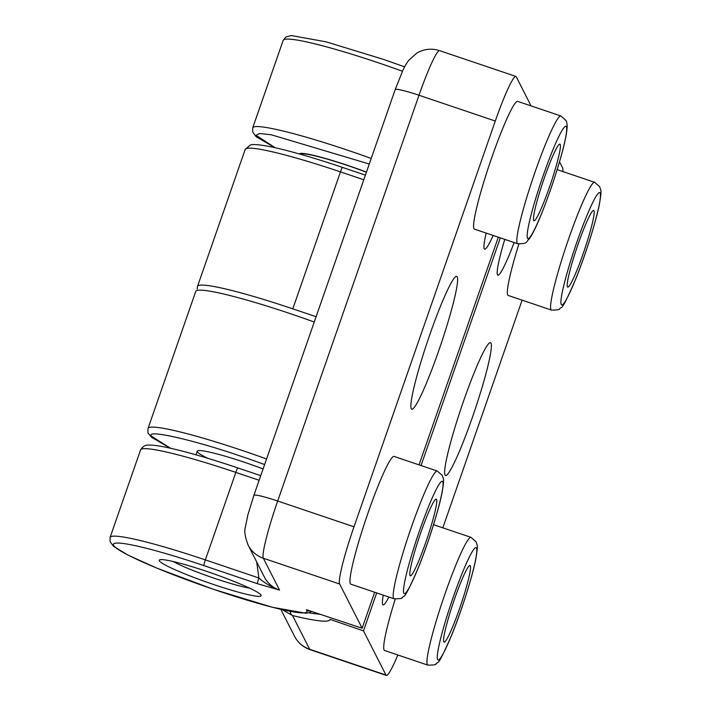 <?xml version="1.0" encoding="UTF-8"?>
<svg xmlns="http://www.w3.org/2000/svg" width="711" height="711" viewBox="0 0 711 711"><rect width="100%" height="100%" fill="white"/><g stroke="black" fill="none" stroke-linecap="round" stroke-linejoin="round"><path stroke-width="1.07" d="M249.579 588.139A45.86 4.319 19.2 0 1 210.554 576.977A45.86 4.319 19.2 0 1 173.04 561.486M366.423 172.213A53.947 5.075 -160.8 0 0 300.655 154.305M366.467 172.089A55.298 5.208 -160.8 0 0 299.331 153.931M486.173 233.092A53.947 5.244 108.7 0 0 484.244 248.814A53.947 5.244 108.7 0 0 484.635 249.197A53.947 5.244 108.7 0 0 493.185 235.457M394.01 456.409A67.438 6.55 108.7 0 0 367.249 515.182A67.438 6.55 108.7 0 0 350.345 583.695A67.438 6.55 108.7 0 0 350.834 584.184L394.072 598.795A67.438 6.55 -71.3 0 1 393.583 598.307A67.438 6.55 -71.3 0 1 410.487 529.784A67.438 6.55 -71.3 0 1 437.247 471.02L394.01 456.409M411.287 408.709A70.131 6.817 108.7 0 0 411.793 409.216A70.131 6.817 108.7 0 0 439.629 348.097A70.131 6.817 108.7 0 0 457.209 276.837A70.131 6.817 108.7 0 0 456.693 276.33A70.131 6.817 108.7 0 0 428.857 337.449A70.131 6.817 108.7 0 0 411.287 408.709M517.652 101.362A67.438 6.55 108.7 0 0 490.883 160.135A67.438 6.55 108.7 0 0 473.988 228.649A67.438 6.55 108.7 0 0 474.477 229.138L517.715 243.749A67.438 6.55 -71.3 0 1 517.226 243.26A67.438 6.55 -71.3 0 1 534.121 174.746A67.438 6.55 -71.3 0 1 560.89 115.973L517.652 101.362M206.901 571.475A53.947 5.075 19.2 0 1 261.159 595.72A53.947 5.075 19.2 0 1 213.522 584.478A53.947 5.075 19.2 0 1 159.264 560.232A53.947 5.075 19.2 0 1 206.901 571.475M436.536 499.442A40.465 3.928 -71.3 0 1 426.396 540.556A40.465 3.928 -71.3 0 1 410.336 575.812A40.465 3.928 -71.3 0 1 410.043 575.528A40.465 3.928 -71.3 0 1 420.183 534.414A40.465 3.928 -71.3 0 1 436.243 499.158A40.465 3.928 -71.3 0 1 436.536 499.442M533.685 220.481A40.465 3.928 108.7 0 0 533.979 220.774A40.465 3.928 108.7 0 0 550.038 185.509A40.465 3.928 108.7 0 0 560.179 144.395A40.465 3.928 108.7 0 0 559.886 144.111A40.465 3.928 108.7 0 0 543.826 179.368A40.465 3.928 108.7 0 0 533.685 220.481M374.67 592.236L362.139 628.222L339.645 584.024A53.947 5.244 -71.3 0 1 353.998 526.798L495.3 121.03A53.947 5.244 -71.3 0 1 515.875 76.424A53.947 5.244 -71.3 0 1 516.266 76.815L531.073 105.903M498.313 237.19L419.028 464.861M353.998 526.798L277.69 501.015A53.947 5.244 108.7 0 0 263.346 558.242L279.556 590.103L257.471 583.713L203.924 565.618A102.5 9.643 -160.8 0 0 113.564 545.319A102.5 9.643 -160.8 0 0 216.5 590.334A102.5 9.643 -160.8 0 0 306.859 610.633L306.379 609.691L362.139 628.222M339.645 584.024L263.346 558.242A26.974 26.725 -27 0 1 248.13 545.115L264.35 576.977A26.974 26.725 -27 0 0 279.556 590.103C271.051 586.842 264.172 582.798 258.911 577.99A5.395 0.524 108.7 0 0 257.471 583.713M515.875 76.424L439.576 50.641A53.947 5.244 108.7 0 0 419.001 95.247A26.974 2.542 19.2 0 0 395.183 89.63L253.871 495.398A26.974 2.542 -160.8 0 1 277.69 501.015L419.001 95.247L495.3 121.03M203.924 565.618A5.395 0.524 -71.3 0 1 205.355 559.895L258.911 577.99L256.644 561.823M383.265 595.143A53.947 5.244 108.7 0 0 382.678 604.51A53.947 5.244 108.7 0 0 383.069 604.892A53.947 5.244 108.7 0 0 388.837 597.027M504.766 239.376A53.947 5.244 108.7 0 0 497.487 274.819A53.947 5.244 108.7 0 0 497.878 275.21A53.947 5.244 108.7 0 0 514.142 242.54M518.879 244.051A67.438 6.55 108.7 0 0 507.743 294.985A67.438 6.55 108.7 0 0 508.241 295.465L551.469 310.076A67.438 6.55 -71.3 0 1 550.981 309.596A67.438 6.55 -71.3 0 1 567.885 241.073A67.438 6.55 -71.3 0 1 594.654 182.309L557.175 169.645M490.963 343.164A70.131 6.817 108.7 0 0 490.457 342.666A70.131 6.817 108.7 0 0 462.621 403.777A70.131 6.817 108.7 0 0 445.042 475.037A70.131 6.817 108.7 0 0 445.557 475.543A70.131 6.817 108.7 0 0 473.393 414.424A70.131 6.817 108.7 0 0 490.963 343.164M395.236 599.097A67.438 6.55 108.7 0 0 384.109 650.023A67.438 6.55 108.7 0 0 384.598 650.512L427.835 665.123A67.438 6.55 -71.3 0 1 427.347 664.634A67.438 6.55 -71.3 0 1 444.242 596.12A67.438 6.55 -71.3 0 1 471.011 537.347L433.532 524.691M567.44 286.809A40.465 3.928 -71.3 0 1 577.581 245.695A40.465 3.928 -71.3 0 1 593.641 210.438A40.465 3.928 -71.3 0 1 593.943 210.732A40.465 3.928 -71.3 0 1 583.802 251.845A40.465 3.928 -71.3 0 1 567.742 287.102A40.465 3.928 -71.3 0 1 567.44 286.809M264.625 464.532A102.5 9.643 19.2 0 0 241.9 456.569C193.179 439.7 144.564 428.777 151.541 436.27L170.507 448.241M470.3 565.778A40.465 3.928 108.7 0 0 470.007 565.485A40.465 3.928 108.7 0 0 453.947 600.742A40.465 3.928 108.7 0 0 443.806 641.855A40.465 3.928 108.7 0 0 444.099 642.149A40.465 3.928 108.7 0 0 460.159 606.883A40.465 3.928 108.7 0 0 470.3 565.778M207.879 458.319A53.947 5.075 19.2 0 1 197.24 451.183A53.947 5.075 19.2 0 1 244.877 462.426A53.947 5.075 19.2 0 1 263.097 468.931M559.53 161.815L562.605 167.858A53.947 5.244 -71.3 0 1 562.836 171.555M397.822 654.982A53.947 5.244 -71.3 0 1 386.375 675.45A53.947 5.244 -71.3 0 1 385.975 675.059L363.481 630.861L376.688 592.921M421.045 465.545L500.331 237.874M522.114 300.158L442.829 527.829M363.481 630.861L330.002 619.361A126.78 11.927 -160.8 0 1 292.497 615.522L282.338 609.718M290.346 611.416A5.395 3.813 103.8 0 0 292.497 615.522L309.676 649.276A53.947 5.244 108.7 0 0 310.076 649.667C303.108 647.197 297.909 642.691 294.47 636.158A26.974 26.725 -27 0 0 309.676 649.276L385.975 675.059M275.157 147.719L256.013 135.277L259.551 133.499L271.264 134.779L369.276 164.01M403.866 593.276A59.342 5.768 -71.3 0 1 419.65 530.335A59.342 5.768 -71.3 0 1 442.722 481.694A59.342 5.768 -71.3 0 1 426.929 544.635A59.342 5.768 -71.3 0 1 403.866 593.276M527.5 238.229A59.342 5.768 -71.3 0 1 543.293 175.288A59.342 5.768 -71.3 0 1 566.356 126.647A59.342 5.768 -71.3 0 1 550.572 189.597A59.342 5.768 -71.3 0 1 527.5 238.229M306.859 610.633A5.395 5.341 -27 0 0 309.712 610.802M110.081 537.418L140.556 449.93A107.894 10.15 -160.8 0 1 235.83 472.406L205.355 559.895A107.894 10.15 -160.8 0 0 110.081 537.418L110.116 541.746L113.582 546.332L127.802 555.007L156.847 568.133L213.362 589.295L272.429 607.292L305.668 613.193L308.805 612.758L311.622 611.433M140.556 449.93C142.804 446.357 145.568 444.748 148.839 445.113C152.634 444.997 158.153 445.673 165.405 447.157C183.829 450.97 207.985 457.902 237.883 467.945A5.395 0.524 -71.3 0 0 235.83 472.406L259.142 480.281M245.206 149.408L197.516 286.355A107.894 10.15 19.2 0 1 292.79 308.832L340.48 171.884A107.894 10.15 -160.8 0 0 245.206 149.408L250.236 145.044C251.241 144.786 253.578 143.498 270.144 146.653C288.559 150.474 312.698 157.398 342.533 167.423A5.395 0.524 -71.3 0 1 342.578 167.458M260.741 475.668L237.883 467.945A5.395 0.524 -71.3 0 1 237.918 467.98M363.792 179.759L340.48 171.884A5.395 0.524 -71.3 0 1 342.533 167.423L365.401 175.146M316.102 316.706L292.79 308.832M600.12 192.974A59.342 5.768 -71.3 0 1 584.335 255.924A59.342 5.768 -71.3 0 1 561.263 304.566A59.342 5.768 -71.3 0 1 577.048 241.616A59.342 5.768 -71.3 0 1 600.12 192.974M476.477 548.021A59.342 5.768 -71.3 0 1 460.692 610.971A59.342 5.768 -71.3 0 1 437.62 659.604A59.342 5.768 -71.3 0 1 453.414 596.662A59.342 5.768 -71.3 0 1 476.477 548.021M404.577 66.825L383.3 59.324L326.109 41.833L291.35 35.55L285.902 36.981L283.182 40.358A107.894 10.15 19.2 0 1 378.456 62.835A107.894 10.15 19.2 0 1 402.417 71.233M283.182 40.358L252.707 127.847A107.894 10.15 19.2 0 1 347.981 150.323A107.894 10.15 19.2 0 1 371.213 158.455M314.244 322.03A107.894 10.15 -160.8 0 0 291.021 313.898A107.894 10.15 -160.8 0 0 195.747 291.421L148.057 428.369A107.894 10.15 19.2 0 1 243.331 450.845A107.894 10.15 19.2 0 1 266.554 458.977M319.959 614.206A121.385 11.42 19.2 0 1 308.787 612.766M195.969 454.818L197.24 451.183M437.247 471.02L442.304 475.446C443.513 479.952 444.544 477.552 442.091 492.527C438.714 509.947 428.129 543.48 418.592 567.147C409.749 587.624 404.755 597.356 403.608 596.333L402.15 597.533C402.613 598.395 399.92 598.813 394.072 598.795M517.715 243.749C528.975 243.82 525.376 241.856 529.251 238.949C534.823 231.039 542.52 212.909 552.34 184.549C561.779 156.056 566.72 136.788 567.156 126.754C567.067 123.385 566.658 121.27 565.938 120.399L560.89 115.973M248.13 545.115C245.073 536.965 244.122 531.144 245.286 527.66L247.863 514.888L253.871 495.398M395.183 89.63L403.013 69.962L405.883 64.47L408.558 60.497L416.806 53.085C424.032 48.952 431.621 48.135 439.576 50.641M197.516 286.355L197.196 289.084M551.469 310.076C557.317 310.103 560.01 309.685 559.548 308.823L561.006 307.614C562.152 308.636 567.147 298.913 575.999 278.428C585.526 254.76 596.12 221.228 599.489 203.817C601.95 188.842 600.911 191.232 599.702 186.726L594.654 182.309M427.835 665.123C433.674 665.149 436.367 664.723 435.914 663.861L437.372 662.661C438.518 663.683 443.513 653.951 452.356 633.474C461.883 609.807 472.477 576.274 475.855 558.855C478.307 543.888 477.268 546.279 476.059 541.773L471.011 537.347M148.057 428.369C147.781 431.879 147.932 433.63 148.501 433.639L151.567 437.292L170.249 448.188M386.375 675.45L310.076 649.667M294.47 636.158L280.836 609.363M252.707 127.847L252.743 132.175L256.218 136.77L274.908 147.666"/></g></svg>
